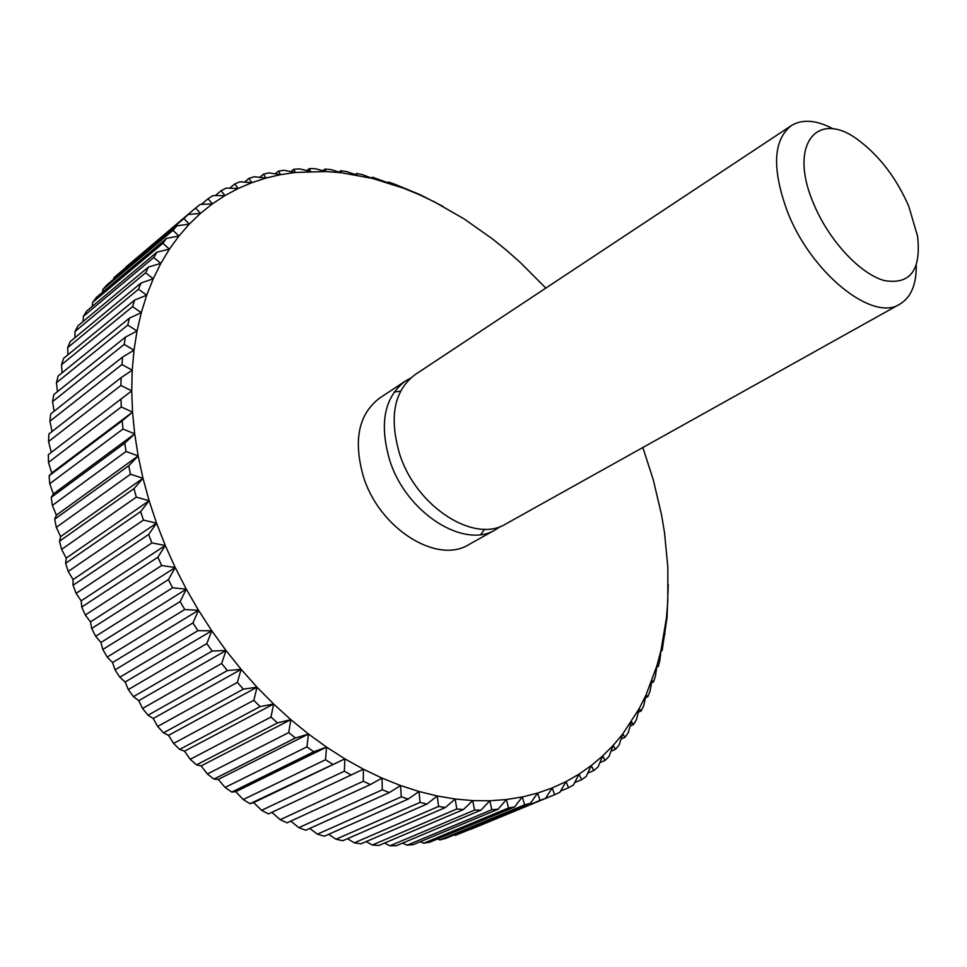 <?xml version="1.0" encoding="UTF-8"?>
<svg xmlns="http://www.w3.org/2000/svg" width="967" height="967" viewBox="0 0 967 967"><rect width="100%" height="100%" fill="white"/><g stroke="black" fill="none" stroke-linecap="round" stroke-linejoin="round"><path stroke-width="1.45" d="M833.312 128.937C816.39 119.944 802.368 118.856 791.236 125.674C773.104 140.13 771.811 168.705 787.343 211.41C810.962 273.081 872.899 322.422 899.866 304.134C911.023 297.389 916.498 284.431 916.281 265.26M908.762 206.249C896.723 178.762 880.381 157.053 859.723 141.146C818.445 108.437 787.875 143.007 813.223 202.719C828.006 239.381 859.53 273.637 884.128 280.515C910.165 285.047 921.309 270.276 917.574 236.202L908.762 206.249M791.236 125.674L415.061 374.652C394.065 390.644 388.927 417.091 399.625 453.982C416.209 506.986 474.543 543.95 505.898 523.909L899.866 304.134M410.443 378.218L405.354 381.083C384.322 397.086 379.1 423.461 389.689 460.195C406.104 512.969 464.317 549.643 495.733 529.578L500.616 526.362M400.58 391.127L394.173 392.034M405.354 381.083L379.68 398.066C358.539 414.13 353.124 440.311 363.411 476.634C379.402 528.792 437.265 564.692 468.85 544.566L495.733 529.578M545.835 288.093L520.306 262.492L506.805 250.538L492.928 239.26L464.148 218.929L434.268 201.813L419.013 194.56L403.602 188.214L372.488 178.436L341.327 172.742L325.855 171.522L295.394 172.452L280.527 174.664L265.998 178.061L251.843 182.666L238.16 188.492L224.985 195.552L212.414 203.844L200.495 213.356L189.314 224.09L178.931 236.033L169.406 249.148L160.824 263.411L153.233 278.786L146.706 295.201L141.291 312.631L137.036 330.992L134.002 350.199L132.225 370.192L131.73 390.861L132.539 412.123L134.691 433.857L138.172 455.94L142.983 478.278L149.123 500.725L156.557 523.171L165.272 545.485L175.196 567.52L186.305 589.169L198.525 610.298L211.797 630.786L226.024 650.501L241.134 669.345L257.029 687.223L273.625 704.012L290.813 719.641L308.485 734.038L326.544 747.128L344.881 758.865L363.411 769.2L382.001 778.097L400.568 785.53L419.013 791.502L437.241 795.986L455.167 799.02L472.706 800.603L489.798 800.773L506.345 799.54L522.301 796.965L537.592 793.085L552.193 787.948L566.033 781.602L579.076 774.12L591.308 765.55L602.671 755.952L613.175 745.4L622.772 733.953L639.223 708.63L646.065 694.898L656.968 665.562L661.041 650.102L666.444 617.889L667.786 601.256L667.846 567.206L664.486 532.479L661.561 514.988L653.329 479.995L642.862 447.503M480.865 534.473L484.612 529.191M339.091 172.066L340.783 170.712L341.327 172.742L330.799 169.563L324.96 169.092L325.855 171.522L315.049 168.645L309.271 168.596L310.516 171.413L299.456 168.874L293.75 169.261L295.394 172.452L284.093 170.289L278.484 171.111L280.527 174.664L269.007 172.888L263.507 174.157L265.998 178.061L254.261 176.719L248.918 178.436L251.843 182.666L239.937 181.772L234.751 183.96L238.16 188.492L226.085 188.082L221.105 190.729L224.985 195.552L212.788 195.636L208.026 198.755L212.414 203.844L200.109 204.46L195.6 208.038L200.495 213.356L188.13 214.529L113.925 277.662L183.887 218.566L189.314 224.09L176.901 225.843L106.878 284.939L102.889 289.423L172.96 230.339L178.931 236.033L166.505 238.378L96.349 297.437L92.675 302.333L162.891 243.309L169.406 249.148L157.017 252.109L86.692 311.06L83.367 316.366L153.753 257.476L160.824 263.411L148.507 266.989L77.989 325.77L75.027 331.476L145.618 272.779L153.233 278.786L141.025 283.005L70.289 341.544L67.714 347.624L138.535 289.193L146.706 295.201L134.643 300.072L63.665 358.298L61.501 364.74L132.564 306.636L141.291 312.631L129.409 318.143L58.165 376.006L56.424 382.763L127.777 325.069L137.036 330.992L125.384 337.157L53.838 394.572L52.544 401.631L124.211 344.409L134.002 350.199L122.616 357.028L50.731 413.924L49.897 421.261L121.915 364.559L132.225 370.192L121.141 377.65L48.894 433.978L48.543 441.544L120.923 385.458L131.73 390.861L48.35 454.635L48.483 462.407L121.274 406.974L132.539 412.123L122.193 420.826L49.124 475.812L49.752 483.742L122.978 429.022L134.691 433.857L124.755 443.14L51.239 497.376L52.363 505.415L126.048 451.48L138.172 455.94L128.696 465.792L54.696 519.219L56.316 527.341L130.497 474.217L142.983 478.278L134.002 488.649L59.495 541.23L61.61 549.389L136.299 497.135L149.123 500.725L140.65 511.603L65.623 563.29L68.222 571.437L143.454 520.077L156.557 523.171L148.628 534.497L73.057 585.265L76.127 593.351L151.904 542.922L165.272 545.485L157.899 557.21L81.76 607.034L85.289 615.012L161.646 565.526L175.196 567.52L168.415 579.608L91.696 628.477L95.66 636.286L172.597 587.779L186.305 589.169L180.116 601.559L102.804 649.461L107.192 657.077L184.721 609.536L198.525 610.298L192.929 622.941L115.037 669.853L119.823 677.226L197.945 630.665L211.797 630.786L206.805 643.611L128.309 689.568L133.458 696.651L212.172 651.057L226.024 650.501L221.636 663.471L142.548 708.46L148.036 715.217L227.342 670.578L241.134 669.345L237.338 682.4L157.669 726.447L163.471 732.841L243.346 689.133L257.029 687.223L253.825 700.289L173.589 743.418L179.657 749.413L260.099 706.623L273.625 704.012L270.99 717.043L190.209 759.288L196.494 764.861L277.493 722.941L290.813 719.641L288.734 732.587L207.409 773.987L213.912 779.1L295.418 738.002L308.485 734.038L306.938 746.838L225.118 787.428L231.778 792.058L313.767 751.758L326.544 747.128L325.516 759.724L243.225 799.552L249.994 803.698L344.881 758.865L344.337 771.207L261.61 810.322L268.451 813.96L363.411 769.2L363.302 781.239L280.176 819.702L287.066 822.808L370.325 784.575L382.001 778.097L382.316 789.797L298.839 827.655L305.729 830.23L389.326 792.577L400.568 785.53L401.257 796.844L317.466 834.158L324.332 836.201L408.231 799.068L419.013 791.502L420.053 802.392L335.996 839.223L342.789 840.722L426.93 804.061L437.241 795.986L438.583 806.442L354.309 842.837L361.005 843.804L445.352 807.554L455.167 799.02L456.787 808.992L372.331 845.013L378.907 845.46L463.411 809.56L472.706 800.603L474.567 810.08L389.991 845.787L396.397 845.714L481.01 810.116L489.798 800.773L491.84 809.717L407.18 845.17L413.417 844.59L498.09 809.234L506.345 799.54L508.557 807.953L423.86 843.188L429.88 842.136L514.577 806.949L522.301 796.965L524.634 804.822L439.961 839.912L445.739 838.377L530.399 803.335L537.592 793.085L540.021 800.386L455.397 835.367L545.521 798.416L552.193 787.948L554.671 794.681L470.095 829.589M340.783 170.712L346.657 171.594L356.896 175.063L356.678 173.431L362.552 174.701L372.488 178.436L372.585 177.215L388.081 182.836L388.444 182.026L394.294 184.056L419.883 194.585L442.983 206.406M355.3 174.519L356.678 173.431M371.497 178.061L372.585 177.215M387.634 182.642L388.444 182.026M554.671 794.681L559.893 792.263L566.033 781.602L568.536 787.779L573.455 784.926L579.076 774.12L581.578 779.716L586.183 776.465L591.308 765.55L593.762 770.59L598.053 766.952L602.671 755.952L605.076 760.437L609.029 756.436L613.175 745.4L615.483 749.328L619.098 745.001L622.772 733.953L624.96 737.35L628.236 732.708L631.451 721.672L633.518 724.537L636.443 719.617L639.223 708.63L641.133 710.987L643.708 705.801L646.065 694.898L647.793 696.736L650.017 691.32L651.988 680.514L653.523 681.88L655.396 676.235L656.968 665.562L658.297 666.456L659.832 660.63L661.041 650.102L662.141 650.537L667.049 617.466L668.245 584.346M665.054 634.195L664.16 634.606M662.141 650.537L660.932 651.093M658.297 666.456L656.738 667.157M653.523 681.88L651.589 682.738M647.793 696.736L645.448 697.775M641.133 710.987L638.329 712.208M633.518 724.537L630.206 725.963M624.96 737.35L621.104 738.993M615.483 749.328L610.987 751.226M605.076 760.437L599.878 762.612M593.762 770.59L587.779 773.08M581.578 779.716L574.676 782.581M568.536 787.779L560.582 791.066M455.397 835.367L453.994 834.956M545.521 798.416L540.021 800.386M439.961 839.912L437.35 839.03M530.399 803.335L524.634 804.822M423.86 843.188L420.186 841.761M514.577 806.949L508.557 807.953M407.18 845.17L402.562 843.115M498.09 809.234L491.84 809.717M389.991 845.787L384.528 843.079M481.01 810.116L474.567 810.08M372.331 845.013L366.155 841.604M463.411 809.56L456.787 808.992M354.309 842.837L347.504 838.679M445.352 807.554L438.583 806.442M335.996 839.223L328.659 834.279M426.93 804.061L420.053 802.392M317.466 834.158L309.718 828.429M408.231 799.068L401.257 796.844M298.839 827.655L290.765 821.116M389.326 792.577L382.316 789.797M280.176 819.702L271.884 812.353M370.325 784.575L363.302 781.239M261.61 810.322L253.644 802.61L249.994 803.698M351.335 775.087L344.337 771.207M344.881 758.865L253.644 802.61M243.225 799.552L235.791 791.659L231.778 792.058M332.443 764.135L325.516 759.724M326.544 747.128L235.791 791.659M225.118 787.428L218.24 779.402L213.912 779.1M313.767 751.758L306.938 746.838M308.485 734.038L218.24 779.402M207.409 773.987L201.112 765.9L196.494 764.861M295.418 738.002L288.734 732.587M290.813 719.641L201.112 765.9M190.209 759.288L184.504 751.19L179.657 749.413M277.493 722.941L270.99 717.043M273.625 704.012L184.504 751.19M173.589 743.418L168.512 735.367L163.471 732.841M260.099 706.623L253.825 700.289M257.029 687.223L168.512 735.367M157.669 726.447L153.233 718.493L148.036 715.217M243.346 689.133L237.338 682.4M241.134 669.345L153.233 718.493M142.548 708.46L138.752 700.676L133.458 696.651M227.342 670.578L221.636 663.471M226.024 650.501L138.752 700.676M128.309 689.568L125.166 681.989L119.823 677.226M212.172 651.057L206.805 643.611M211.797 630.786L125.166 681.989M115.037 669.853L112.535 662.564L107.192 657.077M197.945 630.665L192.929 622.941M198.525 610.298L112.535 662.564M102.804 649.461L100.955 642.487L95.66 636.286M184.721 609.536L180.116 601.559M186.305 589.169L100.955 642.487M91.696 628.477L90.487 621.878L85.289 615.012M172.597 587.779L168.415 579.608M175.196 567.52L90.487 621.878M81.76 607.034L81.168 600.87L76.127 593.351M161.646 565.526L157.899 557.21M165.272 545.485L81.168 600.87M73.057 585.265L73.069 579.571L68.222 571.437M151.904 542.922L148.628 534.497M156.557 523.171L73.069 579.571M65.623 563.29L66.215 558.104L61.61 549.389M143.454 520.077L140.65 511.603M149.123 500.725L66.215 558.104M59.495 541.23L60.643 536.6L56.316 527.341M136.299 497.135L134.002 488.649M142.983 478.278L60.643 536.6M54.696 519.219L56.364 515.169L52.363 505.415M130.497 474.217L128.696 465.792M138.172 455.94L56.364 515.169M51.239 497.376L53.39 493.919L49.752 483.742M126.048 451.48L124.755 443.14M134.691 433.857L53.39 493.919M49.124 475.812L51.722 472.984L48.483 462.407M122.978 429.022L122.193 420.826M132.539 412.123L51.722 472.984M121.274 406.974L120.996 398.96M51.336 452.351L48.543 441.544M120.923 385.458L121.141 377.65M52.073 431.5L49.897 421.261M121.915 364.559L122.616 357.028M54.128 411.229L52.544 401.631M124.211 344.409L125.384 337.157M57.488 391.635L56.424 382.763M127.777 325.069L129.409 318.143M62.118 372.791L61.501 364.74M132.564 306.636L134.643 300.072M67.944 354.792L67.714 347.624M138.535 289.193L141.025 283.005M74.955 337.688L75.027 331.476M145.618 272.779L148.507 266.989M83.077 321.54L83.367 316.366M153.753 257.476L157.017 252.109M92.264 306.394L92.675 302.333M162.891 243.309L166.505 238.378M102.466 292.288L102.889 289.423M172.96 230.339L176.901 225.843M113.623 279.245L113.925 277.662M183.887 218.566L188.13 214.529M125.686 267.291L195.6 208.038M201.341 204.4L208.026 198.755M215.303 195.624L221.105 190.729M229.711 188.202L234.751 183.96M244.53 182.11L248.918 178.436M259.7 177.324L263.507 174.157M275.184 173.83L278.484 171.111M290.922 171.582L293.75 169.261M306.853 170.567L309.271 168.596M322.93 170.736L324.96 169.092"/></g></svg>
